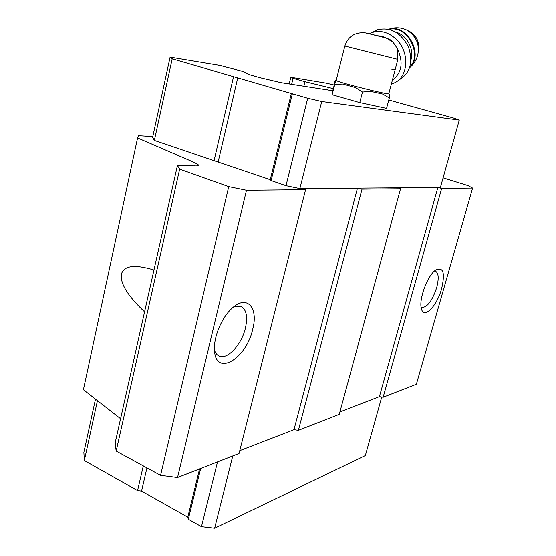 <?xml version="1.0" encoding="UTF-8"?>
<svg xmlns="http://www.w3.org/2000/svg" width="556" height="556" viewBox="0 0 556 556"><rect width="100%" height="100%" fill="white"/><g stroke="black" fill="none" stroke-linecap="round" stroke-linejoin="round"><path stroke-width="0.83" d="M397.853 59.436L388.832 93.575C392.536 95.993 336.665 82.059 336.151 80.432L336.185 80.272M443.09 177.871L467.999 185.635L472.586 188.102L416.368 384.238L383.147 397.22L379.414 396.63L339.897 411.926M472.586 188.102L441.672 188.401L437.836 187.567L399.118 187.872L400.535 188.797L339.229 414.373L298.384 430.337L293.978 429.698L239.761 450.673M400.535 188.797L362.012 189.165L357.452 188.206L304.368 188.623L305.578 189.714L239.045 453.515L177.538 477.548L160.559 475.359L116.162 451.076L115.148 442.875L177.434 165.507L195.351 165.938C197.644 165.98 198.728 165.688 198.603 165.069L195.378 162.943L137.575 137.951L138.541 135.706L152.775 136.567M120.576 418.703L83.414 389.707L137.575 137.951M177.538 477.548L246.482 190.284L228.738 186.649L179.651 169.163L177.434 165.507M160.559 475.359L228.738 186.649M116.162 451.076L179.651 169.163M144.567 311.86C127.734 295.938 120.02 283.386 121.41 274.198C123.856 265.622 134.705 264.232 153.963 270.028M388.79 99.969L455.114 118.477L459.27 120.082L321.729 101.491L307.697 98.231L172.193 58.818L170.108 57.129L219.919 65.427L243.785 71.689L248.56 74.421L259.534 77.569L281.107 82.663L332.745 90.704M333.28 88.599L304.987 81.676L293.081 78.32L290.823 77.235L289.196 83.921M327.72 89.919L328.394 87.222M303.868 86.208L304.987 81.676M291.622 84.297L293.081 78.32M441.638 288.682C437.002 306.008 423.936 319.498 421.448 308.921C418.453 300.15 427.314 275.748 435.536 270.16C443.243 266.498 445.28 272.676 441.638 288.682M383.147 397.22L441.672 188.401M379.414 396.63L437.836 187.567M298.384 430.337L362.012 189.165M293.978 429.698L357.452 188.206M252.688 329.333C246.357 359.009 215.45 377.336 214.505 350.092C213.511 337.089 221.761 317.42 231.977 308.371C246.829 294.187 258.658 307.572 252.688 329.333M305.578 189.714L246.482 190.284M459.27 120.082L440.394 187.511L299.865 188.609L285.999 185.718L271.12 180.603L270.251 179.727L154.346 140.432L152.608 137.332L170.108 57.129M233.784 306.829L240.449 306.182C246.301 308.99 247.962 316.294 245.418 328.103C241.735 344.227 227.8 359.656 219.537 356.167C217.236 355.305 215.561 353.359 214.519 350.322M434.445 271.078L435.369 271.161C438.635 272.864 439.059 278.389 436.655 287.744C432.332 300.553 427.508 307.134 422.171 307.489L421.816 307.357M381.75 396.998L365.341 455.593L214.644 528.2L201.467 526.657L217.514 461.925M214.644 528.2L232.769 455.969M201.467 526.657L188.289 519.221L200.695 468.499M188.289 519.221L187.789 517.143L199.569 468.937M187.789 517.143L141.544 491.094L146.944 467.909M141.544 491.094L137.575 490.6L143.295 465.914M137.575 490.6L84.338 460.563L97.439 400.654M84.338 460.563L83.866 452.389L95.486 399.125M321.729 101.491L299.865 188.609M307.697 98.231L285.999 185.718M292.359 93.769L271.12 180.603M291.386 93.234L270.251 179.727M237.787 77.659L218.188 161.838M233.555 76.665L214.011 160.955M172.193 58.818L154.346 140.432M290.823 77.235L326.435 83.171L334.184 85.012M388.88 93.637L389.978 94.93L389.471 95.152L389.318 97.967L386.566 108.364L359.753 102.582L332.14 94.715L332.189 92.928L335.143 81.489M389.318 97.967L382.778 94.061L370.414 91.295L362.491 92.011L355.541 87.563L342.76 84.019L334.781 84.283L332.14 94.715M334.781 84.283L335.351 81.572L334.434 81.072L334.879 80.898M362.491 92.011L359.753 102.582M391.917 41.985C387.525 38.065 382.757 36.008 377.614 35.827M392.383 80.127C401.814 72.885 403.559 62.599 397.616 49.269M418.508 49.755C419.453 42.061 416.666 36.084 410.133 31.831L409.313 31.414M398.631 80.092C410.147 73.482 413.421 62.439 408.458 46.961C400.786 32.463 390.368 26.757 377.204 29.85L372.708 32.234M391.375 83.97L393.599 83.178C408.736 77.645 410.154 51.166 395.365 38.482C387.789 31.998 379.991 30.045 371.971 32.63L369.406 33.791M385.475 37.877L366.258 33.068M336.151 80.432L344.831 46.099C347.952 36.661 354.645 32.227 364.917 32.811C374.167 34.945 387.219 37.926 389.909 39.678C391.688 40.289 394.239 43.444 397.575 49.143L397.86 59.402L344.838 46.065M194.697 165.924L195.378 162.943M409.626 67.7C413.664 64.322 416.368 60.097 417.737 55.03C419.822 44.668 416.375 36.474 407.388 30.441L406.151 29.822M409.675 67.554C424.249 55.009 407.117 23.248 388.894 29.301M409.807 67.165C422.838 54.377 406.888 24.818 389.29 29.398M410.974 59.812C414.38 49.227 406.658 34.931 396.039 32.276M391.904 69.437L395.156 69.924M198.527 165.431L198.603 165.069M219.537 356.167L218.55 355.715M336.13 80.411L334.434 81.072M410.133 31.831L407.388 30.441C401.446 27.39 395.219 26.994 388.713 29.253M395.184 69.841L392.216 69.361M377.204 29.85L371.971 32.63"/></g></svg>
